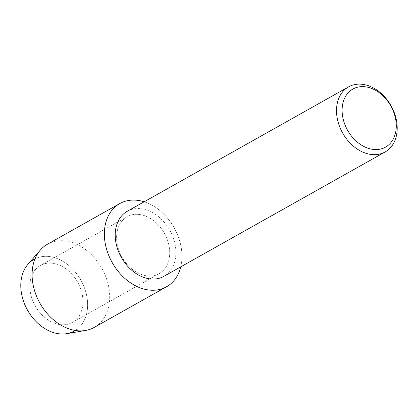 <?xml version="1.0" encoding="UTF-8"?>
<svg xmlns="http://www.w3.org/2000/svg" width="418" height="418" viewBox="0 0 418 418"><rect width="100%" height="100%" fill="white"/><g stroke="black" fill="none" stroke-linecap="round" stroke-linejoin="round"><path stroke-width="0.31" stroke-dasharray="2.09 1.57" d="M82.863 304.038A32.667 24.312 -119.3 0 1 72.403 322.414A32.667 24.312 -119.3 0 1 43.587 316.442A32.667 24.312 -119.3 0 1 29.929 283.843A32.667 24.312 -119.3 0 1 40.389 265.467A32.667 24.312 -119.3 0 1 69.205 271.439A32.667 24.312 -119.3 0 1 82.863 304.038A32.667 24.312 -119.3 0 1 72.403 322.414A32.667 24.312 -119.3 0 1 43.587 316.442A32.667 24.312 -119.3 0 1 29.929 283.843A32.667 24.312 -119.3 0 1 40.389 265.467A32.667 24.312 -119.3 0 1 69.205 271.439A32.667 24.312 -119.3 0 1 82.863 304.038M35.008 258.836A41.105 30.598 -119.3 0 1 70.835 267.321A41.105 30.598 -119.3 0 1 87.519 307.878A41.105 30.598 -119.3 0 1 75.271 330.455M169.63 255.262A32.667 24.312 -119.3 0 1 159.169 273.638A32.667 24.312 -119.3 0 1 130.353 267.666A32.667 24.312 -119.3 0 1 116.695 235.068A32.667 24.312 -119.3 0 1 127.156 216.686A32.667 24.312 -119.3 0 1 155.971 222.658A32.667 24.312 -119.3 0 1 169.63 255.262A32.667 24.312 -119.3 0 1 159.169 273.638A32.667 24.312 -119.3 0 1 130.353 267.666A32.667 24.312 -119.3 0 1 116.695 235.068A32.667 24.312 -119.3 0 1 127.156 216.686A32.667 24.312 -119.3 0 1 155.971 222.658A32.667 24.312 -119.3 0 1 169.63 255.262M127.271 211.278A37.322 27.781 -119.3 0 1 160.198 218.102A37.322 27.781 -119.3 0 1 175.806 255.351A37.322 27.781 -119.3 0 1 163.851 276.35M181.83 259.912A47.72 35.52 -119.3 0 1 180.743 266.851A47.72 35.52 -119.3 0 0 181.83 259.912A47.72 35.52 -119.3 0 0 144.163 201.784A47.72 35.52 -119.3 0 1 181.83 259.912M27.881 264.401A41.105 30.598 -119.3 0 1 66.394 263.643A41.105 30.598 -119.3 0 1 87.519 307.878A41.105 30.598 -119.3 0 1 66.817 333.653M47.506 244.196A47.72 35.52 -119.3 0 1 89.604 252.916A47.72 35.52 -119.3 0 1 109.558 300.542A47.72 35.52 -119.3 0 1 94.275 327.388M72.403 322.414L159.169 273.638L72.403 322.414M40.389 265.467L127.156 216.686L40.389 265.467"/><path stroke-width="0.63" d="M75.271 330.455A41.105 30.598 -119.3 0 1 38.602 323.945A41.105 30.598 -119.3 0 1 20.9 282.464A41.105 30.598 -119.3 0 1 35.008 258.836M385.145 151.943L163.851 276.35A37.322 27.781 -119.3 0 1 130.923 269.526A37.322 27.781 -119.3 0 1 115.316 232.277A37.322 27.781 -119.3 0 1 127.271 211.278L348.565 86.871A37.322 27.781 -119.3 0 1 381.493 93.695A37.322 27.781 -119.3 0 1 397.1 130.944A37.322 27.781 -119.3 0 1 385.145 151.943A37.322 27.781 -119.3 0 1 352.217 145.119A37.322 27.781 -119.3 0 1 336.615 107.87A37.322 27.781 -119.3 0 1 348.565 86.871M180.743 266.851A47.72 35.52 -119.3 0 1 136.712 286.382A47.72 35.52 -119.3 0 1 104.495 230.412A47.72 35.52 -119.3 0 1 144.163 201.784A47.72 35.52 -119.3 0 0 119.778 203.566A47.72 35.52 -119.3 0 0 104.495 230.412A47.72 35.52 -119.3 0 0 124.449 278.038A47.72 35.52 -119.3 0 0 166.547 286.758A47.72 35.52 -119.3 0 0 180.743 266.851M396.186 128.394A33.315 24.798 -119.3 0 1 366.952 147.847A33.315 24.798 -119.3 0 1 342.196 107.797A33.315 24.798 -119.3 0 1 371.424 88.35A33.315 24.798 -119.3 0 1 396.186 128.394M166.547 286.758L94.275 327.388A47.72 35.52 -119.3 0 1 85.528 330.466L66.817 333.653A41.105 30.598 -119.3 0 1 20.9 282.464A41.105 30.598 -119.3 0 1 27.881 264.401L40.332 250.069A47.72 35.52 -119.3 0 1 47.506 244.196L119.778 203.566M85.528 330.466A47.72 35.52 -119.3 0 1 32.223 271.042A47.72 35.52 -119.3 0 1 40.332 250.069"/></g></svg>
